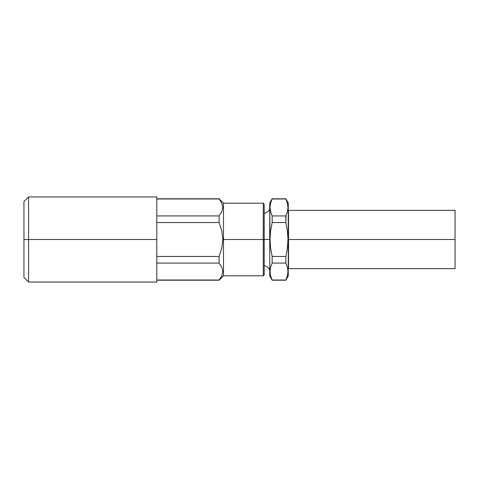 <?xml version="1.0" encoding="UTF-8"?>
<svg xmlns="http://www.w3.org/2000/svg" width="479" height="479" viewBox="0 0 479 479"><rect width="100%" height="100%" fill="white"/><g stroke="black" fill="none" stroke-linecap="round" stroke-linejoin="round"><path stroke-width="0.72" d="M270.018 239.5L269.749 202.958L269.749 239.5L263.276 239.5L263.276 275.808L263.276 239.5L223.495 239.5L223.495 275.808L223.495 239.5L222.801 239.5L221.807 230.86L222.801 239.5L221.801 248.164L219.101 256.457L156.795 256.457L219.101 256.457L219.101 263.067L156.795 263.067L219.101 263.067L221.801 267.21L222.801 271.545L221.807 275.862L219.101 280.023L221.807 275.862L222.801 271.545L221.801 267.21L219.101 263.067L219.101 256.457L221.801 248.164L222.801 239.5L221.807 230.86L219.101 222.543L219.101 215.933L221.807 211.766L222.801 207.449L221.801 203.114L219.101 198.797L221.801 203.114L222.801 207.449L221.807 211.766L219.101 215.933L219.101 222.543L221.807 230.86L222.801 239.5L223.495 239.5L223.495 203.192L223.495 239.5L263.276 239.5L263.276 203.192L263.276 239.5L264.198 239.5L264.198 204.114L264.198 239.5L270.018 239.5L270.581 230.956L272.156 222.543L272.156 215.933L270.581 211.73L270.018 207.485L270.575 203.198L272.156 198.797L270.575 203.198L270.018 207.485L270.581 211.73L272.156 215.933L272.156 222.543L270.581 230.956L270.018 239.5L270.575 248.014L272.156 256.457L272.156 263.067L270.575 267.294L270.018 271.581L270.581 275.826L272.156 280.203L285.849 280.023L272.156 280.023L270.581 275.826L270.018 271.581L270.581 267.27L272.156 263.067L285.849 263.067L272.156 263.067L272.156 256.457L285.849 256.457L272.156 256.457L270.575 248.014L270.018 239.5L270.575 248.014M222.801 207.455L221.783 203.084M219.101 215.933L156.795 215.933L219.101 215.933L221.819 211.742M28.578 239.5L156.795 239.5L156.795 196.947L156.795 239.5L28.578 239.5L28.578 196.947L28.578 239.5L23.95 239.5L28.578 239.5L28.578 282.053L28.578 239.5M23.95 201.569L23.95 277.431L23.95 201.569L28.578 196.947L156.795 196.947M288.532 268.641L288.532 210.359L288.532 268.641L455.05 268.641L455.05 239.5L288.25 239.5L455.05 239.5L455.05 268.641M270.168 205.281L270.018 207.491M270.33 210.64L270.569 211.694M287.651 274.844L285.849 280.203L287.424 275.826L287.987 271.581L287.43 267.294L285.849 263.067L285.849 256.457L287.43 248.014L288.25 239.5L288.25 202.958L288.25 239.5L287.424 230.956L287.987 239.5L287.424 230.956L285.849 222.543L287.424 230.956M285.849 215.933L272.156 215.933L285.849 215.933L287.424 211.73L287.987 207.485L287.43 203.198L285.849 198.797L287.43 203.198L287.987 207.485L287.424 211.73L285.849 215.933L285.849 222.543L272.156 222.543L285.849 222.543L286.071 215.454M287.454 211.616L287.693 210.515M287.987 207.455L287.849 205.365M287.43 203.198L285.849 198.977L272.156 198.977L285.849 198.977L287.424 203.174M287.651 210.748L287.424 211.718M270.563 211.67L270.354 210.748M270.581 203.174L272.156 198.977M285.849 256.457L287.43 248.014L287.987 239.5L287.43 248.014L285.849 256.457L285.849 263.067L287.424 267.27L287.987 271.581L287.43 275.802M272.156 222.543L270.581 230.956M287.849 269.461L287.987 271.545M270.569 275.784L270.354 274.844M270.018 271.545L270.168 269.378M287.502 275.503L287.616 275M285.849 280.023L286.562 278.413M285.849 263.067L287.43 267.294M288.25 276.042L288.25 239.5L288.25 276.042L285.849 280.203L272.156 280.203L269.749 276.042L269.749 239.5L269.749 276.042M270.575 267.294L272.156 263.067M270.39 275L270.503 275.503M455.05 210.359L455.05 239.5L455.05 210.359L288.532 210.359M156.795 282.053L156.795 239.5L156.795 282.053L28.578 282.053L23.95 277.431M221.807 267.234L222.801 271.551M219.101 280.023L156.795 280.023L219.101 280.203L221.807 275.862M219.101 222.543L156.795 222.543L219.101 222.543L221.807 230.86M219.101 198.977L156.795 198.977L219.101 198.977M222.801 239.5L221.801 248.164M264.198 274.886L264.198 239.5L264.198 274.886L263.276 275.808L223.495 275.808L219.101 280.203L156.795 280.203M156.795 198.797L219.101 198.797L223.495 203.192L263.276 203.192L264.198 204.114M264.198 265.468C268.192 266.923 270.042 269.06 269.749 271.88M288.25 202.958L285.849 198.797L272.156 198.797L269.749 202.958M288.532 262.42L288.25 264.294M288.532 216.58L288.25 214.706M264.198 213.532C268.192 212.077 270.042 209.94 269.749 207.12"/></g></svg>
